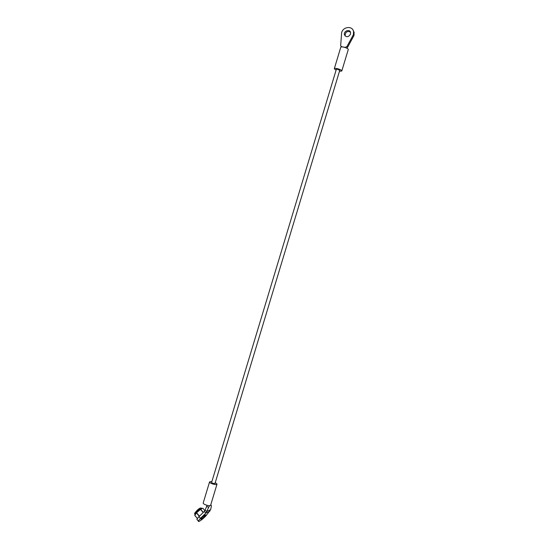 <?xml version="1.0" encoding="UTF-8"?>
<svg xmlns="http://www.w3.org/2000/svg" width="549" height="549" viewBox="0 0 549 549"><rect width="100%" height="100%" fill="white"/><g stroke="black" fill="none" stroke-linecap="round" stroke-linejoin="round"><path stroke-width="0.82" d="M209.574 481.878L203.233 502.891C202.608 504.38 210.425 506.727 210.672 505.128L217.02 484.108C216.814 485.577 208.997 483.223 209.574 481.878L211.9 481.507M215.283 482.537L217.02 484.108M205.264 514.941L205.484 514.859C206.849 514.482 202.087 519.203 200.941 519.368C200.996 518.38 202.437 516.904 205.264 514.941M205.923 515.875L210.624 509.698L211.406 505.972L211.125 505.128L209.464 505.842L205.779 513.157L200.467 518.366C198.491 520.527 197.915 521.584 198.745 521.529C200.495 520.829 202.89 518.949 205.923 515.875M200.467 518.366L199.019 516.616C197.043 518.778 196.473 519.834 197.311 519.786L198.395 521.111M209.78 511.366L205.779 513.157L204.324 511.414L199.019 516.616M210.624 509.698L206.904 511.352L204.955 510.481L204.324 511.414M207.11 505.348L204.955 510.481M212.545 483.264L214.988 483.497L339.742 70.389L337.546 69.263L336.331 69.352L211.605 482.482L212.545 483.264M341.787 71.006L348.244 49.623C348.889 48.278 341.011 45.89 340.744 47.351L334.293 68.735C334.519 67.41 342.391 69.798 341.787 71.006L339.474 71.267M336.063 70.238L334.293 68.735M350.502 34.134C348.368 37.353 346.344 37.552 344.449 34.745C343.386 30.998 349.843 28.637 350.578 32.515L350.502 34.134M341.643 32.597L340.654 45.8L341.643 46.727L345.259 47.379L346.975 46.487L353.398 34.642L353.542 31.492C352.533 25.625 343.166 26.537 341.643 32.597M350.44 32.089C347.236 30.758 345.438 31.931 345.053 35.616L345.197 36.056M341.21 46.562L341.396 46.96M353.398 34.642L353.981 35.513L354.126 32.37L353.076 30.188M346.7 48.12L347.579 47.324L353.981 35.513M197.297 510.179L200.364 508.072M199.411 516.232L200.09 515.566M203.185 512.533L200.543 509.355L202.856 508.216L200.46 509.198L196.487 512.711L194.758 515.394M200.975 509.033L202.856 508.216M195.32 514.447L195.211 514.31C193.303 514.79 199.857 508.292 201.449 508.134L201.943 508.614M200.543 509.355L196.494 512.807L194.84 515.436L197.4 518.558L194.813 515.449L197.407 518.544M194.785 515.25L196.494 512.807M208.496 507.235L206.548 506.37M209.464 505.842L209.025 505.643M346.975 46.487L347.579 47.324M194.929 514.077C193.962 514.042 194.854 512.649 197.606 509.904C199.39 508.264 200.673 507.674 201.442 508.134L201.703 508.443M202.883 508.264L204.873 510.659L202.89 508.299M200.694 509.246L203.315 512.402M196.645 512.814L199.417 516.163M199.273 516.314L196.508 512.958M200.515 509.191L201.27 508.868M345.053 35.616L344.449 34.745M354.126 32.37L353.542 31.492M200.46 509.198L196.487 512.711"/></g></svg>
